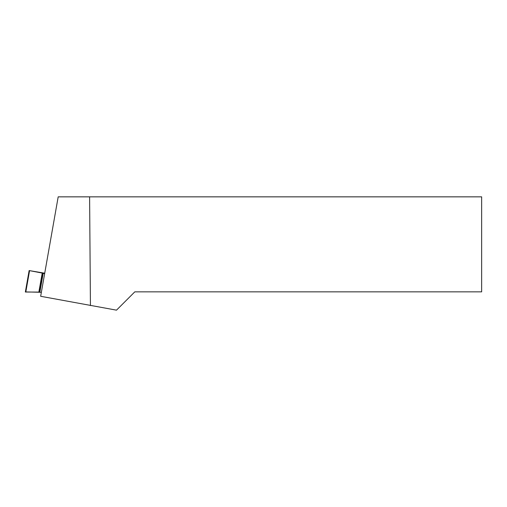<?xml version="1.0" encoding="UTF-8"?>
<svg xmlns="http://www.w3.org/2000/svg" width="507" height="507" viewBox="0 0 507 507"><rect width="100%" height="100%" fill="white"/><g stroke="black" fill="none" stroke-linecap="round" stroke-linejoin="round"><path stroke-width="0.76" d="M44.724 273.21L29.133 270.567L42.208 273.064L38.855 292.089L39.844 292.114M42.208 273.064L44.635 273.71M39.844 292.26L43.171 273.406L39.819 292.26L41.359 292.305L25.369 291.905M38.855 292.089L25.35 292.026L29.114 270.687M89.606 196.843L481.65 196.843L481.65 291.861L134.792 291.861L116.496 310.157L40.655 296.284L58.191 196.843L89.606 196.843L90.43 305.563M42.525 273.127L39.178 292.095M43.133 273.254L39.806 292.114M29.545 270.776L25.8 292.032"/></g></svg>
